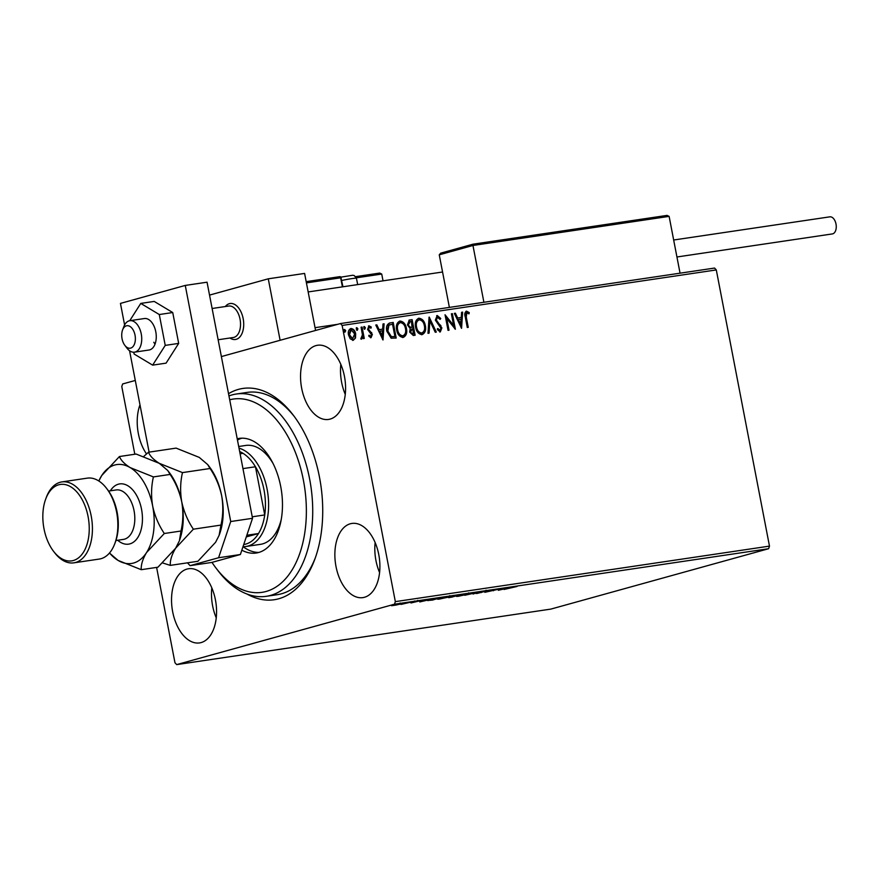 <?xml version="1.0" encoding="UTF-8"?>
<svg xmlns="http://www.w3.org/2000/svg" width="880" height="880" viewBox="0 0 880 880"><rect width="100%" height="100%" fill="white"/><g stroke="black" fill="none" stroke-linecap="round" stroke-linejoin="round"><path stroke-width="1.32" d="M228.525 393.679A106.799 62.909 81.6 0 1 293.194 415.052A106.799 62.909 81.6 0 1 319.484 477.191A106.799 62.909 81.6 0 1 314.655 559.669A106.799 62.909 81.6 0 1 246.983 594.033M228.954 395.923A102.256 60.236 81.6 0 1 236.291 394.02A102.256 60.236 81.6 0 1 255.728 396.352A102.256 60.236 81.6 0 1 312.499 502.502A102.256 60.236 81.6 0 1 266.299 596.31L277.2 594.693A102.256 60.236 -98.4 0 0 315.271 557.975M139.975 404.8A37.488 22.088 -98.4 0 0 138.347 433.576A37.488 22.088 -98.4 0 0 146.52 453.937M335.995 566.467A37.488 22.088 -98.4 0 0 362.879 597.619A37.488 22.088 -98.4 0 0 378.774 554.609A37.488 22.088 -98.4 0 0 351.879 523.446A37.488 22.088 -98.4 0 0 335.995 566.467M375.133 542.564A37.488 22.088 -98.4 0 0 375.947 560.538A37.488 22.088 -98.4 0 0 379.588 572.583M301.675 388.278A37.488 22.088 -98.4 0 0 328.57 419.43A37.488 22.088 -98.4 0 0 344.454 376.42A37.488 22.088 -98.4 0 0 317.57 345.257A37.488 22.088 -98.4 0 0 301.675 388.278M340.824 364.375A37.488 22.088 -98.4 0 0 341.638 382.349A37.488 22.088 -98.4 0 0 345.268 394.383M172.667 611.765A37.488 22.088 -98.4 0 0 199.551 642.917A37.488 22.088 -98.4 0 0 215.435 599.896A37.488 22.088 -98.4 0 0 188.551 568.744A37.488 22.088 -98.4 0 0 172.667 611.765M211.805 587.862A37.488 22.088 -98.4 0 0 212.619 605.836A37.488 22.088 -98.4 0 0 216.26 617.87M396.847 604.923L391.567 605.715L399.971 603.724C402.006 603.471 402.061 603.614 400.147 604.131L396.836 604.846M399.971 603.724C402.006 603.471 402.061 603.614 400.147 604.131L400.125 603.977M410.949 602.107L401.005 604.428L410.949 602.107M410.971 602.976L419.133 600.996L410.938 602.8M411.004 601.876L411.73 602.756M413.93 602.239L413.336 602.118M417.956 601.249L417.296 601.161M414.623 601.733L415.272 601.92M428.318 600.336L442.079 597.487L427.757 600.622M460.988 594.682L450.109 597.465C448.25 597.74 448.019 597.674 449.438 597.278L460.988 594.682M450.087 597.333L450.109 597.465C448.25 597.74 448.019 597.674 449.438 597.278M478.104 592.141L473.099 594.055L475.827 592.768L464.794 595.287L478.104 592.141M500.269 588.852L484.836 592.317L500.269 588.852M511.082 587.642L504.075 589.457L517.055 586.465L511.06 587.521M768.614 548.713L550.836 609.103L176.693 664.609L394.471 604.219L395.34 601.634L769.483 546.117L768.614 548.713L394.471 604.219M498.366 590.304L503.206 588.423L511.511 587.191L498.355 590.271M486.398 590.887L476.795 593.538L487.223 590.788M476.74 593.296L475.871 593.472M480.403 592.24L481.261 591.965M468.193 594.055L458.59 596.244C455.785 596.585 455.719 596.387 458.403 595.65L468.05 593.604C470.8 593.274 470.855 593.461 468.226 594.187C470.855 593.461 470.8 593.274 468.05 593.604M458.557 596.101L458.59 596.244C455.785 596.585 455.719 596.387 458.403 595.65M449.295 596.86L439.681 599.049C436.876 599.39 436.81 599.192 439.494 598.455L449.141 596.409C451.891 596.079 451.946 596.277 449.317 596.992C451.946 596.277 451.891 596.079 449.141 596.409M439.648 598.906L439.681 599.049C436.876 599.39 436.81 599.192 439.494 598.455M419.804 601.964L424.633 600.072L432.949 598.84L419.793 601.931M134.816 454.245L121.781 386.54L122.65 383.955L135.289 380.457M221.386 356.576L340.428 323.565L714.571 268.059L716.298 269.929L769.483 546.117M355.498 338.019L353.221 340.296L350.229 338.811L348.502 334.906C347.853 331.672 348.667 329.538 350.955 328.504C353.496 328.823 355.069 330.605 355.674 333.839L355.498 338.019L352.704 340.439M350.603 328.581L350.438 328.647C352.979 328.966 354.552 330.748 355.157 333.982L355.674 333.839M362.076 327.063L364.276 338.459L363.297 338.602L362.967 336.919L361.636 339.053L360.811 338.778L362.439 334.972L361.097 327.206L362.076 327.063L363.737 338.536M368.753 335.39L370.755 336.259L371.404 334.587L367.565 329.428L368.995 325.831L371.305 327.074L370.942 328.218L369.369 327.217L368.533 329.219L372.372 334.389L371.085 337.645L368.885 336.314L369.27 335.247L370.381 336.358M389.268 323.114L393.206 322.443L396.209 338.03L391.149 338.206L386.848 331.199C385.836 326.722 386.969 323.95 390.258 322.883L389.543 323.026M412.115 319.638L415.118 335.225L413.325 335.5L409.651 332.068L410.201 328.57L407.429 324.885L409.244 320.089L412.115 319.638L414.59 335.313M429.231 317.097L436.304 332.09L435.248 332.244L429.88 320.87L429.066 333.157L427.999 333.322L429.066 317.141M451.396 313.808L452.375 313.665L455.378 329.252L446.787 318.571L449.02 330.198L448.041 330.341L445.038 314.754L453.629 325.413L451.396 313.808M466.84 312.752L466.257 316.976L468.259 327.349L467.28 327.492L465.256 316.965C464.31 314.193 464.739 312.257 466.521 311.157L469.271 312.598L469.007 313.874L466.653 312.807M716.298 269.929L342.144 325.435L395.34 601.634M461.571 328.339L454.333 313.379L455.4 313.214L457.666 318.021L461.241 317.493L461.582 312.301L462.649 312.136L461.571 328.339M437.602 317.086L436.326 320.001L441.881 327.932L440.308 331.903L437.349 329.626L437.921 328.559L440.011 330.297L440.913 328.141L435.347 320.122L437.217 315.502L440.737 318.483L440.088 319.396L437.294 317.174M437.404 328.702L439.747 330.374M425.337 325.622C426.272 330.055 425.194 333.058 422.103 334.609C418.55 334.147 416.383 331.661 415.58 327.151C414.656 322.707 415.756 319.726 418.869 318.219C422.378 318.714 424.534 321.178 425.337 325.622L424.82 325.765C425.755 330.209 424.666 333.201 421.586 334.752M418.429 318.318L418.352 318.373C421.861 318.857 424.017 321.321 424.82 325.765M406.428 328.427C407.363 332.871 406.285 335.863 403.194 337.414C399.641 336.952 397.474 334.466 396.671 329.956C395.747 325.512 396.847 322.531 399.96 321.024C403.469 321.519 405.625 323.983 406.428 328.427L405.911 328.57C406.846 333.014 405.768 336.006 402.677 337.557M399.52 321.123L399.443 321.178C402.952 321.662 405.108 324.126 405.911 328.57M383.009 339.988L375.771 325.028L376.838 324.874L379.104 329.681L382.668 329.142L383.02 323.95L384.087 323.796L383.009 339.988M365.387 327.701L364.826 329.12L363.759 327.943L364.32 326.524L365.387 327.701L364.298 329.263M357.885 328.812L357.324 330.231L356.257 329.054L356.818 327.635L357.885 328.812L356.807 330.374M345.664 330.627L345.103 332.046L344.036 330.869L344.597 329.45L345.664 330.627L344.575 332.189M176.693 664.609L174.966 662.739L156.607 567.413M342.144 325.435L340.428 323.565M294.283 416.493A102.256 60.236 -98.4 0 0 247.181 392.403L236.291 394.02M466.323 312.895L465.74 317.119L467.731 327.426M466.004 311.3L469.271 312.598M468.754 312.741L468.589 313.544M454.366 313.434L455.4 313.214M454.883 313.357L457.666 318.021M457.149 318.164L461.241 317.493M461.582 312.367L462.649 312.136M462.132 312.279L461.109 327.712M458.392 319.561L460.251 324.731L461.131 319.154L458.392 319.561L460.768 324.588M451.407 313.874L452.375 313.665M451.858 313.808L454.729 328.724M448.492 330.275L446.787 318.571M445.17 315.403L453.629 325.413M436.7 315.645L440.737 318.483M437.074 317.229L436.326 320.001M435.809 320.144L436.942 321.475M436.425 321.618L440.924 325.633M440.407 325.776L441.881 327.932M441.364 328.075L439.791 332.046M429.022 317.889L435.765 332.167M428.549 333.234L429.88 320.87M418.638 319.968L419.21 319.814C416.68 321.024 415.8 323.422 416.559 327.008C417.197 330.583 418.924 332.585 421.751 333.014L421.762 333.014C424.237 331.749 425.117 329.34 424.369 325.776C423.731 322.223 422.015 320.232 419.21 319.814M418.693 319.957C416.163 321.167 415.283 323.565 416.031 327.151C416.68 330.726 418.407 332.728 421.234 333.157L421.52 333.102M408.991 320.166L409.574 320.012M409.057 320.155L411.598 319.781M409.816 321.695L407.891 324.885L409.959 327.437L412.049 327.327L411.444 321.387L409.519 321.739M411.851 328.999L410.102 332.035L412.302 334.07L413.314 333.916L412.874 328.779L411.609 329.043M412.302 334.07L413.831 333.773M410.102 332.035L412.819 333.927M412.368 328.856L410.619 331.892M409.959 327.437L412.566 327.173M407.891 324.885L410.476 327.294M410.333 321.552L408.408 324.742M399.729 322.773L400.301 322.619C397.782 323.829 396.891 326.227 397.65 329.813C398.288 333.388 400.015 335.39 402.842 335.819L402.864 335.819M399.784 322.762C397.254 323.972 396.374 326.37 397.133 329.956C397.771 333.531 399.498 335.533 402.325 335.962L402.611 335.907M402.325 335.962L402.842 335.819C405.339 334.554 406.208 332.145 405.46 328.581C404.822 325.028 403.106 323.037 400.301 322.619M389.741 323.026L393.206 322.443M392.689 322.586L395.681 338.118M389.851 324.698L388.432 325.27L387.31 331.199L390.863 336.798L394.922 336.578L392.535 324.192L388.949 325.127L387.827 331.056L391.391 336.655L394.922 336.578M375.804 325.094L376.838 324.874M376.31 325.017L379.104 329.681M378.587 329.824L382.668 329.142M383.009 324.027L384.087 323.796M383.559 323.939L382.547 339.372M379.83 331.21L381.689 336.391L382.558 330.803L379.83 331.21L382.206 336.248M368.478 325.974L371.305 327.074M370.777 327.217L370.601 327.811M368.852 327.36L368.533 329.219M368.016 329.362L368.973 330.275M368.456 330.418L370.238 331.298M369.721 331.441L371.723 332.673M371.206 332.816L372.372 334.389M371.855 334.532L370.568 337.788M363.803 326.667L364.87 327.844M361.108 339.196L362.967 336.919M356.301 327.778L357.368 328.955M355.157 333.982L354.981 338.162M352.66 338.998L348.953 334.895L350.46 330.099L351.219 329.901L349.47 334.752L352.825 338.932M352.44 339.042L354.695 333.971L351.219 329.901M344.08 329.593L345.147 330.77M502.15 589.072L504.889 588.665L502.106 588.841M493.515 590.733L493.372 589.952L492.558 590.183M481.063 592.02L481.184 592.614M459.36 595.397L459.382 595.507C457.248 596.09 457.281 596.255 459.47 595.991L467.247 594.341C469.359 593.758 469.326 593.593 467.148 593.857L459.382 595.507C457.248 596.09 457.281 596.255 459.47 595.991M467.126 593.747L467.148 593.857C469.326 593.593 469.359 593.758 467.247 594.341M450.406 597.025L451.913 597.201M454.256 596.233L450.846 597.234M451.869 597.091L454.773 596.277M455.213 596.101L459.074 595.089L455.213 596.101M440.451 598.202L440.473 598.312C438.35 598.895 438.383 599.06 440.561 598.796L448.338 597.146C450.45 596.563 450.417 596.398 448.239 596.662L440.473 598.312C438.35 598.895 438.383 599.06 440.561 598.796M448.228 596.552L448.239 596.662C450.417 596.398 450.45 596.563 448.338 597.146M430.782 599.621L429.759 600.336L433.004 600.006M432.96 599.896L440.165 597.894L430.804 599.731M428.989 599.423L429.759 600.336M423.588 600.732L426.327 600.325L423.544 600.49M413.875 601.931L413.765 601.326M417.923 601.062L417.791 600.336M393.943 604.945L400.279 603.878L393.932 605.396M243.166 318.626A18.183 10.703 81.6 0 1 235.466 339.482A18.183 10.703 81.6 0 1 229.999 337.997A18.183 10.703 81.6 0 0 234.421 339.548A18.183 10.703 81.6 0 0 235.466 339.482A18.183 10.703 81.6 0 0 243.507 320.815A18.183 10.703 81.6 0 0 231.176 303.457A18.183 10.703 81.6 0 0 230.131 303.523A18.183 10.703 81.6 0 1 243.166 318.626M209.539 295.097L268.268 278.817L304.601 273.427L315.579 330.462M268.268 278.817L280.115 340.296M225.335 306.526A18.183 10.703 81.6 0 1 230.131 303.523A18.183 10.703 81.6 0 0 225.335 306.526M129.558 348.249A11.363 6.688 -98.4 0 0 135.3 337.084A11.363 6.688 -98.4 0 0 127.534 325.688A11.363 6.688 -98.4 0 0 122.573 329.989A11.363 6.688 -98.4 0 0 124.861 345.378A11.363 6.688 -98.4 0 0 129.558 348.249M122.573 329.989L123.827 326.667A15.906 9.372 81.6 0 1 129.844 320.694A15.906 9.372 81.6 0 1 130.757 320.639A15.906 9.372 81.6 0 1 141.548 335.83A15.906 9.372 81.6 0 1 134.508 352.165A15.906 9.372 81.6 0 1 133.595 352.22A15.906 9.372 81.6 0 1 127.017 348.205L124.861 345.378M218.141 339.757L233.31 337.502A15.906 9.372 -98.4 0 0 240.35 321.167A15.906 9.372 -98.4 0 0 229.559 305.976A15.906 9.372 -98.4 0 0 228.646 306.042L212.124 308.495M439.252 254.826L440.682 253.154L472.989 244.2L667.128 215.391L472.989 244.189L472.956 245.476L439.252 254.826L449.383 307.406M666.985 215.413L669.119 216.37L472.956 245.476L483.901 302.28M669.119 216.37L680.053 273.174M379.599 273.097L355.696 276.639L379.731 273.075L381.722 274.054L383.031 280.841M673.662 240.009L829.807 216.843A8.635 5.082 81.6 0 1 836 224.015A8.635 5.082 81.6 0 1 832.337 233.926L676.94 256.982M134.508 352.165L149.039 350.009A15.906 9.372 -98.4 0 0 155.991 340.428A15.906 9.372 -98.4 0 0 153.065 324.302A15.906 9.372 -98.4 0 0 144.375 318.538L129.844 320.694M153.791 342.254A15.906 9.372 -98.4 0 0 155.034 344.113M133.782 352.22L134.123 354.024L152.647 365.134L165.231 345.389L178.673 343.398L172.733 312.532L154.198 301.422L140.767 303.413L129.734 320.716M165.231 345.389L159.291 314.534L172.733 312.532M159.291 314.534L140.767 303.413M152.647 365.134L166.089 363.143L178.673 343.398M187.462 562.837L190.069 565.653L218.581 557.744L230.725 521.532L185.262 285.428L120.45 303.402L124.597 324.94M129.569 350.746L149.094 452.133M190.069 565.653L211.86 562.419L240.383 554.51L218.581 557.744M230.725 521.532L252.527 518.298L207.053 282.194L185.262 285.428M252.527 518.298L240.383 554.51M211.97 562.386A97.702 57.552 -98.4 0 0 215.974 568.018A97.702 57.552 -98.4 0 0 243.419 590.128A97.702 57.552 -98.4 0 0 306.218 517.99A97.702 57.552 -98.4 0 0 251.9 401.28A97.702 57.552 -98.4 0 0 229.702 399.795M266.299 596.31A102.256 60.236 81.6 0 1 246.862 593.978A102.256 60.236 81.6 0 1 218.13 570.845L215.974 568.018M239.019 448.162A49.984 29.447 81.6 0 1 267.102 489.148A49.984 29.447 81.6 0 1 245.916 546.502L260.447 544.346A49.984 29.447 -98.4 0 0 281.281 519.299M272.976 463.364A49.984 29.447 -98.4 0 0 255.277 446.589A49.984 29.447 -98.4 0 0 245.773 445.445L238.7 446.501M243.122 546.689A57.937 34.133 -98.4 0 0 250.602 550.891A57.937 34.133 -98.4 0 0 258.863 552.431M237.215 438.779A57.937 34.133 81.6 0 1 239.162 438.394A57.937 34.133 81.6 0 1 250.173 439.714A57.937 34.133 81.6 0 1 282.348 499.862A57.937 34.133 81.6 0 1 256.168 553.025A57.937 34.133 81.6 0 1 245.146 551.705A57.937 34.133 81.6 0 1 241.835 550.176M241.912 438.174A57.937 34.133 -98.4 0 0 237.457 440.055M246.279 536.921L258.511 533.522A47.718 28.105 -98.4 0 0 264.737 514.943A47.718 28.105 -98.4 0 0 263.989 489.775A47.718 28.105 -98.4 0 0 255.453 466.763A47.718 28.105 -98.4 0 0 243.067 453.343A47.718 28.105 -98.4 0 0 239.668 451.55M252.23 516.802L264.737 514.943L255.453 466.763L242.957 468.611M243.727 544.533A47.718 28.105 -98.4 0 0 258.511 533.522L246.84 535.26M245.916 546.502A49.984 29.447 81.6 0 1 243.001 546.689M243.067 453.343L240.097 453.783M106.546 488.334L107.624 489.753A38.632 22.759 81.6 0 1 117.128 512.226A38.632 22.759 81.6 0 1 115.39 542.058L114.763 543.73A40.898 24.09 -98.4 0 0 116.611 512.138A40.898 24.09 -98.4 0 0 106.546 488.334A40.898 24.09 -98.4 0 0 87.274 478.148L61.853 481.921A40.898 24.09 81.6 0 1 91.19 515.911A40.898 24.09 81.6 0 1 73.854 562.837A40.898 24.09 81.6 0 1 54.582 552.651L53.504 551.243A38.632 22.759 -98.4 0 0 80.267 556.303A38.632 22.759 -98.4 0 0 88.077 516.538A38.632 22.759 -98.4 0 0 68.211 485.518A38.632 22.759 -98.4 0 0 45.749 498.927A38.632 22.759 -98.4 0 0 44 528.759A38.632 22.759 -98.4 0 0 53.504 551.243M45.749 498.927L46.365 497.266A40.898 24.09 81.6 0 1 61.853 481.921M193.369 529.188C187.781 520.894 183.909 511.775 181.731 501.809C180.059 491.788 180.301 482.053 182.468 472.604L159.302 463.331C153.571 459.712 149.974 456.005 148.5 452.221L176.099 448.118L199.265 457.402L207.702 464.585L210.067 468.501C215.644 476.795 219.516 485.914 221.694 495.88C223.366 505.901 223.124 515.636 220.957 525.085L219.087 535.392L215.6 542.267L197.89 561.286L170.291 565.378C170.027 560.318 171.809 554.598 175.648 548.196L193.369 529.188L220.957 525.085M182.468 472.604L210.067 468.501M148.5 452.221L143.726 456.467M162.701 562.969L170.291 565.378M109.516 552.97A49.984 29.447 -98.4 0 0 118.074 560.417A49.984 29.447 -98.4 0 0 146.586 552.508A49.984 29.447 -98.4 0 0 152.68 506.121A49.984 29.447 -98.4 0 0 130.24 467.632C124.509 464.024 120.912 460.317 119.438 456.533L136.136 454.047L159.302 463.331L167.75 470.514L170.104 474.43C175.692 482.735 179.564 491.865 181.731 501.809C183.414 511.841 183.172 521.576 181.005 531.014L179.476 540.419A49.984 29.447 -98.4 0 0 181.731 501.809A49.984 29.447 -98.4 0 0 169.433 472.714L167.871 470.69M219.087 535.392L219.428 534.49A49.984 29.447 -98.4 0 0 221.694 495.88A49.984 29.447 -98.4 0 0 209.385 466.796L207.834 464.761M179.135 541.321L175.648 548.196L157.927 567.215L141.229 569.69C140.965 564.63 142.747 558.91 146.586 552.508L164.307 533.5C158.719 525.195 154.836 516.065 152.68 506.121C150.997 496.089 151.239 486.354 153.406 476.916L130.24 467.632A49.984 29.447 -98.4 0 0 101.728 475.541A49.984 29.447 -98.4 0 0 98.835 481.008M119.438 456.533L101.728 475.541L98.813 480.997M109.472 553.025L118.074 560.417L141.229 569.69M153.406 476.916L170.104 474.43M164.307 533.5L181.005 531.014M73.854 562.837L99.286 559.064A40.898 24.09 -98.4 0 0 114.763 543.73M440.869 253.11L472.956 244.211M381.722 274.054L356.345 277.827M342.408 286.858L340.659 277.805L306.416 282.887M306.185 281.644L339.625 276.683A1.364 0.803 81.6 0 1 339.68 276.672A1.364 0.803 81.6 0 1 340.659 277.805L341.22 277.761A1.364 1.364 0 0 0 339.68 276.672L306.185 281.644M340.978 277.86L342.958 286.781M357.676 284.603L356.455 278.267A11.363 0.671 169.1 0 0 341.737 280.456M110.352 490.809A30.448 17.941 81.6 0 1 127.765 485.716A30.448 17.941 81.6 0 1 141.526 509.212A30.448 17.941 81.6 0 1 136.818 538.89A30.448 17.941 81.6 0 1 117.689 540.254M115.929 540.518L123.464 539.396A24.992 14.729 -98.4 0 0 134.057 510.719A24.992 14.729 -98.4 0 0 116.127 489.951L108.592 491.073M486.255 591.096L486.079 590.205M481.602 592.086L481.426 591.195M477.092 593.318L476.916 592.427M457.798 596.09L457.622 595.199M468.809 593.758L468.633 592.867M449.867 597.333L449.691 596.442M453.233 596.31L453.057 595.419M438.889 598.895L438.713 598.004M449.9 596.563L449.724 595.672M414.645 601.876L414.469 600.985M392.865 605.462L392.7 604.571M400.279 603.878L400.103 602.987M337.766 324.302L315.04 327.679M442.563 272.008L308.165 291.94M340.923 277.145L352.726 275.253L354.255 275.572L356.455 278.267"/></g></svg>
